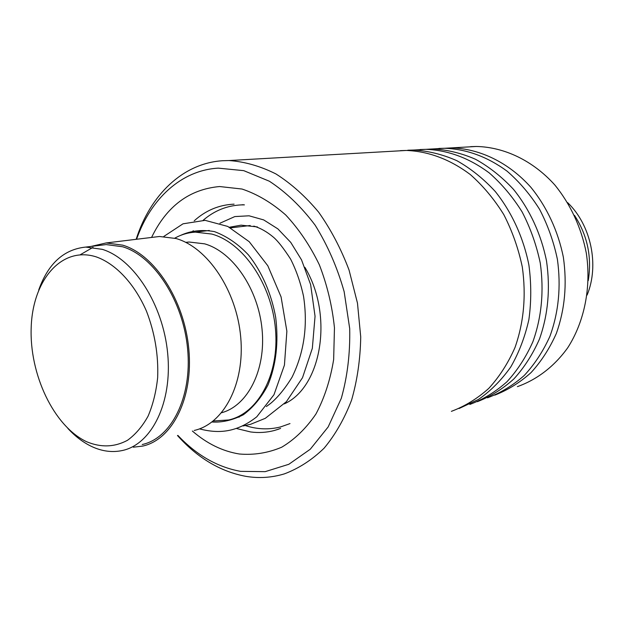 <?xml version="1.0" encoding="UTF-8"?>
<svg xmlns="http://www.w3.org/2000/svg" width="624" height="624" viewBox="0 0 624 624"><rect width="100%" height="100%" fill="white"/><g stroke="black" fill="none" stroke-linecap="round" stroke-linejoin="round"><path stroke-width="0.94" d="M96.338 256.916C61.651 245.716 32.705 280.129 31.2 327.233C29.25 374.205 53.797 426.293 86.642 441.73C100.916 447.697 114.52 447.229 127.444 440.326C135.486 434.515 142.366 426.449 148.083 416.138C152.958 404.703 156.156 391.849 157.661 377.575C158.535 354.994 154.814 332.881 146.5 311.228C134.589 283.811 115.807 263.843 96.338 256.916M67.852 428.415C75.247 436.433 83.179 442.455 91.666 446.503C102.063 451.37 112.351 452.696 122.53 450.473C151.687 444.233 172.474 402.62 167.684 353.519C163.137 304.442 133.606 258.851 102.242 249.335L85.745 247.081C63.804 249.311 48.126 263.624 38.711 290.02M142.225 444.522C171.374 438.243 192.239 397.231 187.621 348.995C183.238 300.784 153.941 256.058 122.639 246.769L106.166 244.585L99.996 245.333M93.031 247.338L80.254 254.748M213.283 420.989L228.805 419.96C258.149 413.392 279.474 374.431 275.48 329.254C271.713 284.084 243.064 242.51 211.77 234.055L195.359 232.144C188.042 232.573 181.186 234.577 174.782 238.173M221.614 412.737C247.744 405.701 266.066 370.001 262.064 329.41C258.25 288.826 232.627 251.675 204.563 243.828L189.041 242.018L185.734 242.354M194.204 430.459C223.688 423.938 244.998 383.877 240.716 337.155C236.668 290.449 207.535 247.346 176.007 238.516L159.487 236.488L153.231 237.245M133.357 447.205L142.74 446.074C172.333 439.647 193.518 397.972 188.799 348.956C184.322 299.957 154.518 254.553 122.733 245.162L106.119 242.954L91.01 246.441M567.637 202.636C591.061 225.053 599.5 265.114 587.106 295.074M574.501 215.381C587.465 235.373 592.051 257.127 588.245 280.644M304.894 267.329C333.832 315.143 321.617 387.286 284.294 403.892M191.911 232.456L193.253 230.701M203.167 220.264C214.282 210.678 226.988 205.553 241.293 204.89L244.436 204.867M289.996 423.579L280.566 426.925C268.936 429.874 257.197 429.421 245.349 425.568M229.398 227.245L241.075 225.163L257.455 226.941M177.879 435.412C196.583 455.192 217.495 467.173 240.63 471.362L265.184 471.65L288.834 464.287L310.268 449.233L328.169 426.933L341.305 398.33C347.42 376.592 350.22 353.356 349.705 328.63L344.159 291.72C337.327 267.517 327.655 245.349 315.167 225.217C301.376 206.864 286.112 192.2 269.373 181.225L243.734 170.648L218.26 168.137C181.186 170.227 150.626 198.994 136.57 239.265M136.149 239.32C150.134 195.296 182.676 163.184 222.729 160.719L228.992 160.547C244.616 161.639 260.255 166.093 275.894 173.917C291.252 183.651 305.51 196.42 318.677 212.215C330.907 229.523 341.024 248.797 349.05 270.036L357.474 303.139L360.727 336.952C360.321 359.323 357.271 380.383 351.569 400.14C344.464 418.712 335.322 434.725 324.129 448.165C312.023 459.888 298.795 468.452 284.435 473.858C271.799 477.695 258.937 478.522 245.864 476.346C220.366 471.596 197.574 457.993 177.481 435.529M517.397 386.638C536.968 379.681 554.447 366.35 567.785 347.677C584.477 321.649 591.435 287.149 586.287 252.985C581.326 227.542 570.336 203.939 554.713 184.852C532.888 160.61 504.317 147.077 476.354 146.468L470.691 146.648M451.386 411.349C464.888 406.263 477.36 398.603 488.803 388.37C499.403 376.763 508.139 363.137 515.011 347.482C523.848 322.358 526.282 295.526 522.304 267.01C518.419 248.524 512.249 231.059 503.802 214.617C494.2 199.126 483.023 185.757 470.262 174.502C449.927 159.331 428.626 151.312 406.357 150.454L400.468 150.634M459.053 408.525L478.569 399.383C490.776 390.881 501.517 380.055 510.791 366.92C518.996 352.63 525.026 336.827 528.895 319.511C531.367 301.642 531.367 283.475 528.895 265.005C523.435 237.565 511.727 212.082 495.269 191.498C483.553 178.768 470.73 168.496 456.815 160.664C442.549 154.385 428.158 150.844 413.634 150.041L407.768 150.22M469.849 404.438C483.218 399.399 495.573 391.856 506.906 381.802C517.405 370.406 526.063 357.045 532.888 341.726C541.671 317.14 544.128 290.917 540.267 263.071C536.476 245.021 530.431 227.978 522.124 211.934C512.678 196.817 501.673 183.768 489.091 172.786C469.03 157.981 447.977 150.166 425.942 149.339L420.116 149.518M477.321 401.684C490.565 396.536 502.78 388.924 513.965 378.846C524.316 367.45 532.841 354.143 539.534 338.918C548.122 314.519 550.462 288.569 546.53 261.066C541.195 234.281 529.698 209.43 513.49 189.353C501.946 176.943 489.31 166.92 475.574 159.292C461.487 153.169 447.26 149.713 432.9 148.941L422.448 149.542M487.508 397.823C500.744 392.839 512.975 385.406 524.199 375.523C534.596 364.33 543.184 351.234 549.955 336.227C558.675 312.156 561.155 286.525 557.396 259.319C553.699 241.683 547.763 225.038 539.604 209.368C530.314 194.61 519.464 181.873 507.062 171.148C487.274 156.694 466.479 149.074 444.67 148.27L438.898 148.45M494.801 395.14C507.897 390.031 519.979 382.52 531.04 372.606C541.281 361.413 549.713 348.356 556.343 333.442C564.853 309.551 567.193 284.177 563.371 257.314C558.145 231.161 546.842 206.903 530.884 187.309C508.615 162.419 479.622 148.543 451.331 147.896L440.981 148.481M236.847 428.602L250.645 431.956C258.625 433.017 266.464 432.549 274.17 430.544L278.741 429.148M151.577 237.448C166.655 206.24 189.337 189.275 219.617 186.537L242.018 189.033C257.221 194.119 271.775 202.761 285.691 214.945C298.849 229.008 310.073 245.638 319.355 264.826C327.187 285.051 332.225 306.049 334.456 327.803L333.653 359.51C330.369 379.79 324.48 397.94 315.97 413.954C306.205 428.306 294.785 439.39 281.72 447.205C268.063 452.977 253.937 455.239 239.351 453.999C222.573 451.285 206.911 443.625 192.356 431.02M234.094 204.157C219.032 204.844 205.741 210.405 194.22 220.818M106.166 244.585L85.745 247.081M250.201 225.506L230.599 227.877M209.251 230.467L195.359 232.144M189.041 242.018L185.882 242.432M159.487 236.488L106.119 242.954M243.29 204.695L241.293 204.89M476.354 146.468L451.331 147.896M444.67 148.27L432.9 148.941M406.357 150.454L228.992 160.547M425.942 149.339L413.634 150.041M280.605 428.438L274.17 430.544M237.806 417.23L239.374 417.035M266.362 406.536L270.52 403.486C277.898 397.309 285.074 388.541 292.048 377.192C304.145 352.42 307.975 325.471 303.545 296.353C300.62 282.766 296.299 270.34 290.589 259.069C283.522 248.173 277.789 240.872 273.398 237.175C267.017 231.8 260.481 228.103 253.781 226.091M180.695 235.349C190.952 230.646 202.215 229.406 214.492 231.629C226.863 236.262 238.181 244.031 248.438 254.912C261.737 271.534 271.417 293.553 275.707 317.515C278.717 342.412 276.143 364.884 267.992 384.938C261.511 397.41 253.305 407.347 243.383 414.749C232.565 420.209 222.089 422.635 211.965 422.003M163.792 236.465L183.019 223.813L205.109 220.35L227.76 226.434L249.226 241.706L267.813 265.769L281.081 296.923L286.868 331.219L284.435 365.11L273.983 394.719L256.776 416.801C236.652 432.557 218.767 433.898 199.477 428.875M243.079 425.989L250.669 424.265L265.294 418.322L286.361 401.708L302.515 377.699L312.335 348.325L315.05 316.259L310.627 284.583L301.525 259.865L290.745 242.385L277.867 228.875L263.695 219.913L249.062 215.803L234.819 216.575L219.905 223.244"/></g></svg>
